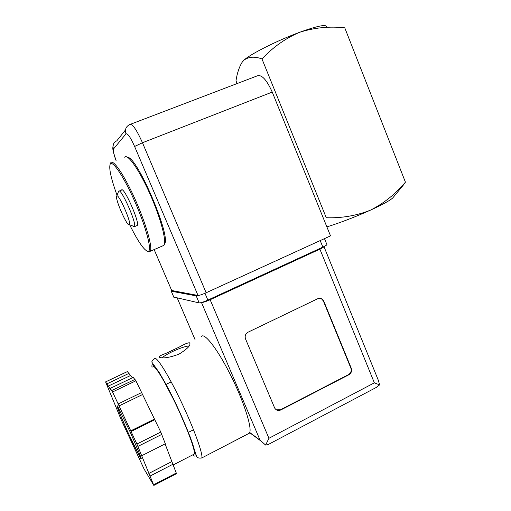 <?xml version="1.0" encoding="UTF-8"?>
<svg xmlns="http://www.w3.org/2000/svg" width="511" height="511" viewBox="0 0 511 511"><rect width="100%" height="100%" fill="white"/><g stroke="black" fill="none" stroke-linecap="round" stroke-linejoin="round"><path stroke-width="0.77" d="M242.514 61.742L244.015 60.113C248.704 56.676 254.689 56.287 261.971 58.931C272.995 47.153 285.579 38.261 299.721 32.257C277.479 40.414 250.09 54.236 244.015 60.113L242.042 62.387C239.116 67.228 237.098 73.367 235.986 80.808L237.11 83.561M326.446 26.84C326.388 24.074 317.478 25.882 299.721 32.257C314.495 27.613 329.512 26.131 344.765 27.818L405.421 182.165C395.623 193.899 384.029 203.199 370.635 210.072C356.608 215.687 341.821 218.242 326.274 217.737L261.971 58.931M400.03 189.102L405.421 182.165M393.547 196.978L392.742 197.961C389.791 200.625 382.426 204.662 370.635 210.072C355.215 216.977 340.633 222.592 326.88 226.903M117.032 195.259C110.976 178.454 108.709 168.055 110.223 164.063C112.446 160 123.528 176.231 134.138 200.037C144.779 223.792 151.422 247.222 148.963 250.76L148.011 251.418C144.223 250.569 138.104 241.684 129.641 224.757M119.184 191.057L121.452 190.137C123.375 185.25 140.084 222.636 137.242 225.479L136.673 225.715M110.37 163.699L110.721 162.824C113.014 158.627 124.352 175.158 135.191 199.475C146.063 223.748 152.802 247.663 150.253 251.259L149.269 251.923L147.736 251.418M110.721 162.824L110.223 164.063M124.703 157.235C127.533 153.313 139.101 169.588 149.755 193.497C160.448 217.36 166.771 241.128 164.012 245.21L162.319 246.053M127.597 157.299C137.357 156.832 171.626 237.666 164.485 243.958L164.421 244.137M129.27 224.91C126.971 226.443 114.643 198.198 116.7 196.077C118.188 192.436 131.519 222.272 129.494 224.699L129.27 224.91M118.495 191.612L118.635 191.267C120.519 186.579 137.114 223.716 134.438 226.641L134.157 226.89L132.579 225.907M171.683 290.491L198.019 295.46C199.379 295.454 202.088 294.56 206.144 292.765L330.515 235.865L272.235 92.076C266.531 79.467 261.44 74.101 256.963 75.979L130.682 124.192M154.143 249.585L171.773 290.663L154.156 249.579M249.374 433.2L249.726 432.517C252.057 426.794 243.019 399.43 229.924 373.765C216.868 348.042 204.017 331.997 201.353 336.628M178.856 354.232C187.601 348.834 191.184 345.034 189.607 342.843C188.061 342.587 184.592 344.005 179.201 347.097L165.89 353.395C160.543 355.343 158.404 356.633 159.477 357.266C162.798 358.677 169.256 357.668 178.856 354.232M201.468 302.531L201.487 302.538C202.95 302.576 205.837 301.637 210.142 299.727L319.892 249.144C322.55 247.899 323.923 247.037 324.025 246.558M274.528 407.689L245.542 338.965C244.628 336.027 245.472 333.766 248.071 332.182L317.727 298.724C319.388 298.009 320.94 298.194 322.39 299.286L323.802 301.203L351.236 368.175C352.085 370.986 351.312 373.177 348.917 374.742L280.826 409.956C278.348 410.997 276.349 410.429 274.816 408.257L274.528 407.689M176.493 473.633L165.085 443.88M141.751 455.723L165.321 443.759L160.773 432.063L135.907 380.791L133.199 377.418L110.261 388.354L111.091 390.366L105.579 381.896L121.235 419.818L144.083 469.028L153.837 485.437L136.91 444.04L112.554 391.969L110.261 388.354M132.375 377.814L127.367 371.58L105.592 381.889M249.726 432.517L260.042 440.124L265.611 445.075L268.403 444.423M171.702 290.542L171.268 291.206L196.186 295.863L198.44 295.46M173.759 297.057L199.188 302.908C200.644 302.94 203.538 302.001 207.862 300.085L322.856 247.12C325.992 245.631 327.315 244.724 326.829 244.399L324.485 238.624M204.937 301.33L209.542 299.612L321.598 247.694M265.611 445.075L268.933 438.291L374.359 382.835L379.603 384.892L378.306 380.222L323.993 246.685M379.603 384.892L375.949 387.613M152.859 366.949C153.805 363.385 164.069 379.59 175.477 403.479C186.905 427.33 195.649 451.047 194.333 454.036L193.522 454.458M171.779 461.618L148.822 473.454M173.031 464.205L150.049 476.08M129.13 373.317L106.991 383.818M130.254 375.649L108.096 386.182M141.617 392.569L118.143 403.926M142.397 394.607L118.98 405.958M154.303 419.161L130.644 430.894M154.788 419.729L131.052 431.514M319.95 298.303L322.026 299.242L323.431 301.158L350.84 368.048C351.689 370.858 350.916 373.043 348.521 374.608L280.501 409.777L276.323 409.816M189.211 345.896C185.238 346.343 179.776 348.176 172.814 351.402C168.017 353.695 164.453 355.816 162.108 357.757M198.019 295.46L134.604 146.465C130.529 137.389 127.654 133.179 125.993 133.837C124.652 129.59 125.917 126.492 129.781 124.537C132.272 123.406 136.501 129.475 142.467 142.741L206.144 292.765M116.118 160.703C113.742 154.328 112.867 150.438 113.48 149.027L125.993 133.837M272.235 92.076L142.467 142.741L134.604 146.465M113.48 149.027C112.292 145.277 113.416 142.537 116.84 140.793L125.47 129.96M201.762 457.958C198.958 458.437 197.214 457.843 196.531 456.17L190.36 437.327L176.41 404.859L159.956 373.618L151.933 362.267C151.518 361.66 152.342 360.53 154.386 358.863C155.587 354.743 167.365 372.915 180.447 400.177C193.554 427.407 203.41 454.522 201.762 457.958L249.54 433.117M374.359 382.835L319.892 249.144M268.933 438.291L210.142 299.727M199.188 302.908L196.186 295.863M207.862 300.085L204.975 293.282M322.856 247.12L320.199 240.585M173.861 297.261L171.268 291.206M260.042 440.124L201.487 302.538M195.055 339.611L177.234 298.009L195.042 339.617M152.029 367.352C150.483 357.368 163.501 377.156 177.802 407.906C183.8 420.968 188.546 432.383 192.04 442.162C196.039 453.921 196.109 458.444 192.673 454.892M161.789 434.388L137.951 446.39M176.34 472.988L153.613 484.824M127.418 371.586L105.611 381.909M135.102 379.341L111.794 390.474M135.907 380.791L112.554 391.969M160.773 432.063L136.91 444.04M140.544 458.265L127.795 432.07L118.961 411.604L117 406.239L117.364 405.868L130.286 432.249L139.56 453.8L141.292 458.725L140.544 458.265M323.431 301.158L323.802 301.203M350.84 368.048L351.236 368.175M348.521 374.608L348.917 374.742M280.501 409.777L280.826 409.956M392.742 197.961L403.364 185.046M148.963 250.76L150.253 251.259M150.247 251.271L163.922 245.357M129.494 224.699L134.438 226.641M116.7 196.077L118.635 191.267M134.431 226.66L137.242 225.479M114.068 142.952C111.717 148.771 112.829 150.042 116.106 160.71M249.668 432.683L260.297 440.533M173.842 297.255L171.249 291.2M267.406 444.953L377.514 386.789M173.299 464.914L194.333 454.036M176.525 473.614L153.837 485.437M188.38 432.357L193.522 429.751M166.049 384.387L171.185 381.889M117.92 407.478C118.571 410.876 121.573 418.407 126.926 430.083C132.164 441.427 135.702 449.661 140.365 457.607L141.01 457.728M322.026 299.242L322.39 299.286M189.607 342.843L190.047 343.871"/></g></svg>
